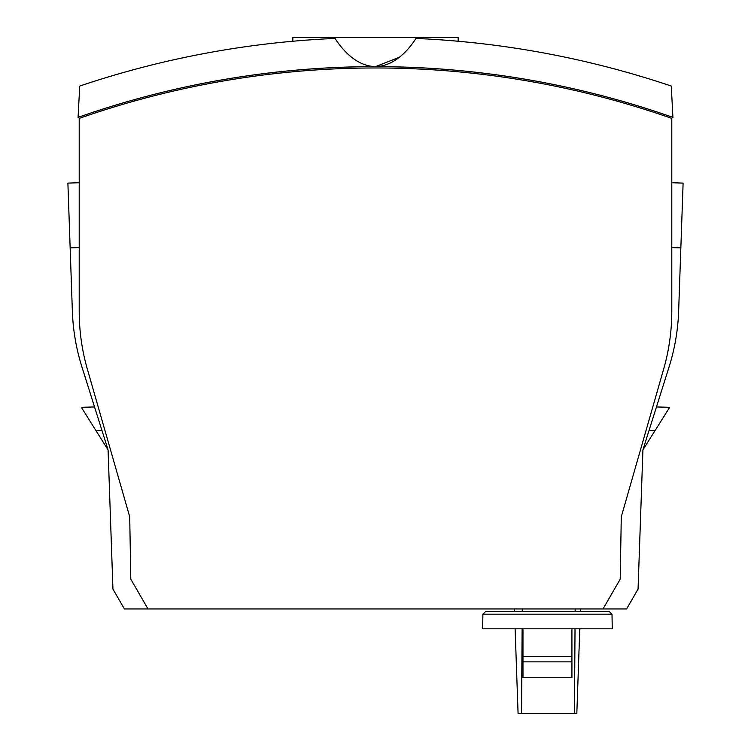 <?xml version="1.0" encoding="UTF-8"?>
<svg xmlns="http://www.w3.org/2000/svg" width="751" height="751" viewBox="0 0 751 751"><rect width="100%" height="100%" fill="white"/><g stroke="black" fill="none" stroke-linecap="round" stroke-linejoin="round"><path stroke-width="1.13" d="M292.834 41.249L292.834 37.55L458.166 37.55L458.166 41.249M399.391 57.245L375.5 66.623C392.745 66.144 406.404 53.133 415.97 38.432C471.459 41.943 471.459 41.943 415.97 38.432L415.622 38.949M78.085 117.372L79.719 86.065A925.889 925.889 0 0 1 335.03 38.432C279.56 41.943 279.56 41.943 335.03 38.432C344.606 53.152 358.274 66.144 375.5 66.623A896.816 896.816 0 0 0 78.085 117.372L78.076 117.409A896.788 896.788 0 0 1 672.924 117.409L672.915 117.372A896.816 896.816 0 0 0 375.5 66.623M415.97 38.432A925.889 925.889 0 0 1 671.281 86.065L672.915 117.372M79.212 247.567L70.153 247.886L72.368 311.346A208.985 208.985 0 0 0 81.915 366.901L107.815 449.042A6.618 6.618 0 0 1 108.116 450.807L112.941 589.113L124.403 608.958L626.597 608.958L638.059 589.113L642.884 450.807A6.618 6.618 0 0 1 643.185 449.042L669.085 366.901A208.985 208.985 0 0 0 678.632 311.346L683.11 183.113L671.788 182.718M70.153 247.886L67.89 183.113L79.212 182.718M656.458 406.958L669.685 407.305L654.956 430.736L649.014 430.576M101.986 430.576L96.044 430.736L81.315 407.305L94.542 406.958M643.006 449.765L654.956 430.736M96.044 430.736L107.994 449.765M134.767 99.564L134.767 100.934M616.233 100.934L616.233 99.564M603.006 608.958L620.204 579.171L621.284 516.829L663.687 368.957A208.985 208.985 0 0 0 671.788 311.346L671.788 118.405A895.464 895.464 0 0 0 79.212 118.405L79.212 311.346A208.985 208.985 0 0 0 87.313 368.957L129.716 516.829L130.796 579.171L147.994 608.958M518.077 713.45L515.12 628.794L518.077 713.45L576.824 713.45L579.781 628.794M580.382 611.605L580.476 608.958M514.519 611.605L514.426 608.958L514.519 611.605M129.716 516.829L87.313 368.957M663.687 368.957L621.284 516.829M671.788 118.405L671.788 311.346M664.391 115.851L660.542 114.546M90.524 114.528L87.154 115.663M522.978 661.866L522.978 677.74L571.924 677.74L571.924 661.866L522.978 661.866L522.978 628.794M571.924 628.794L571.924 661.866M571.924 656.571L522.978 656.571M547.451 611.605L609.361 611.605L612.009 614.205L482.893 614.205L485.54 611.605L547.451 611.605M482.893 614.205L482.64 628.794L612.262 628.794L612.009 614.205M671.788 247.567L680.847 247.886M521.551 713.45L522.114 628.794M522.227 611.605L522.245 608.958M574.459 713.45L575.022 628.794M575.135 611.605L575.153 608.958"/></g></svg>
